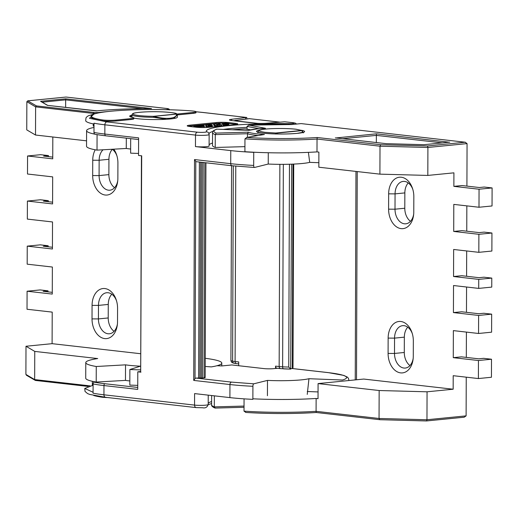 <?xml version="1.0" encoding="UTF-8"?>
<svg xmlns="http://www.w3.org/2000/svg" width="518" height="518" viewBox="0 0 518 518"><rect width="100%" height="100%" fill="white"/><g stroke="black" fill="none" stroke-linecap="round" stroke-linejoin="round"><path stroke-width="0.78" d="M93.078 392.262L84.764 388.455L93.098 385.256M328.315 372.643A2.266 1.619 96.5 0 0 328.069 372.584A2.266 1.619 96.5 0 0 327.823 372.584A66.867 7.103 -179.8 0 1 342.463 380.024L308.955 378.71A31.553 3.354 -179.8 0 1 301.612 379.843A31.553 3.354 -179.8 0 1 267.482 380.4L267.424 395.726M131.98 115.087A24.935 2.648 -179.8 0 0 129.707 116.181A24.935 2.648 -179.8 0 0 132.731 117.456A9.065 0.965 -179.8 0 1 133.832 117.923A9.065 0.965 -179.8 0 1 131.06 118.603L116.038 120.092A9.065 0.965 -179.8 0 1 103.218 120.021A9.065 0.965 -179.8 0 1 102.26 119.898A63.468 6.747 -179.8 0 1 91.174 116.045A63.468 6.747 -179.8 0 1 126.049 110.146A63.468 6.747 -179.8 0 1 192.327 110.969A9.065 0.965 -179.8 0 1 196.011 111.758L196.011 112.659A9.065 0.965 -179.8 0 1 193.24 113.345L178.218 114.834A9.065 0.965 -179.8 0 1 177.311 114.912A0.906 0.848 177.1 0 1 177.311 114.944L177.305 117.249A22.669 2.409 -179.8 0 1 163.125 119.431A22.669 2.409 -179.8 0 1 138.325 118.784A22.669 2.409 -179.8 0 1 133.832 118.052M275.557 133.942L275.764 133.009L265.035 132.33C257.025 131.073 257.206 129.992 265.579 129.092C271.84 128.341 287.665 128.237 296.095 129.254L301.761 130.439A0.906 0.887 -60.8 0 1 302.557 130.931M133.832 117.923L133.825 118.823A9.065 0.965 -179.8 0 1 131.06 119.503L116.038 120.992A9.065 0.965 -179.8 0 1 103.218 120.927A9.065 0.965 -179.8 0 1 102.26 120.798A63.468 6.747 -179.8 0 1 91.168 116.945L91.174 116.045M201.094 127.512L201.094 126.683L204.39 126.36L204.273 125.958L197.034 126.457M196.995 126.457L204.15 125.518L204.034 125.123L195.111 126.003C193.415 126.211 193.376 126.424 195.008 126.651L193.797 126.327L193.797 126.955M201.094 126.683L195.008 126.651M212.335 125.375L212.335 126.282L212.27 125.129L208.443 125.686M208.521 125.699L207.964 124.967L211.875 124.793L207.219 124.864L205.711 125.239L205.717 126.101M212.328 126.262L208.456 126.858L208.456 125.952L206.488 125.945L205.724 125.272L205.711 126.139M208.456 126.858L206.488 126.845L205.717 126.178M228.6 124.443L224.754 125.239L224.76 124.339L223.135 124.281L223.135 125.188L222.792 124.132L226.722 123.938M224.754 125.239L223.135 125.188M226.049 124.003L222.377 123.556L222.604 124.605L222.611 123.705L223.582 123.245L227.875 122.999L226.249 123.491M196.303 126.088L195.26 126.191L196.503 126.146M195.869 126.379L194.826 126.483L196.069 126.437M197.63 126.58L196.587 126.683L197.837 126.638M200.356 126.554L199.313 126.651L200.557 126.606M202.544 126.334L201.496 126.437L202.745 126.386M198.504 125.874L197.462 125.978L198.705 125.926M200.706 125.654L199.663 125.757L200.913 125.706M202.907 125.434L201.865 125.537L203.114 125.492M226.256 123.284L224.734 123.459L228.606 123.537L228.865 124.611M226.049 123.776L226.767 123.931M222.792 124.132L223.135 124.281M224.76 124.339L227.37 124.08L227.363 124.98M228.606 123.537L227.37 124.08M216.097 123.983L213.643 124.229L215.035 125.304L217.346 125.071L217.43 124.696L221.6 124.65L218.518 124.301L220.04 123.595L216.796 124.372L216.097 123.983M208.456 125.952L211.033 125.699L211.033 126.599M212.335 125.362L211.033 125.699M228.444 123.504L228.444 123.135M222.96 124.663L222.604 124.605M221.6 124.65L221.6 125.55L219.166 125.796L217.43 125.596L217.43 124.696M219.166 125.796L219.172 124.89M220.033 124.475L220.04 123.595M217.346 125.071L217.346 125.978L215.028 126.204L213.636 125.129L213.643 124.229M215.028 126.204L215.035 125.304M211.875 124.793L211.875 125.168M209.68 125.634L209.68 125.013M204.39 126.36L204.383 127.26L201.703 127.525M204.144 125.971L204.15 125.518M302.933 132.414L302.085 130.607A0.906 0.628 84.3 0 0 301.761 130.439L275.764 133.009A0.906 0.628 84.3 0 1 276.088 133.184L275.557 134.013M236.7 124.462A9.065 0.965 0.2 0 0 235.211 124.236L228.917 123.524A9.065 0.965 0.2 0 0 228.444 123.472M223.808 123.219A9.065 0.965 0.2 0 0 216.09 123.452L189.996 126.042A9.065 0.965 0.2 0 0 188.28 126.275M178.218 114.834L178.224 113.928L193.24 112.438L193.24 113.345M202.732 112.432L246.594 117.45L202.434 112.432A2.72 1.942 -83.5 0 1 202.732 112.432L196.011 111.765A9.065 0.965 -179.8 0 1 193.24 112.438M178.224 113.928A9.065 0.965 -179.8 0 1 176.858 114.038M277.616 133.987L276.088 133.184L302.085 130.607L302.447 132.55M189.996 125.136L216.097 122.552A9.065 0.965 -179.8 0 1 228.917 122.624L235.211 123.336A9.065 0.965 -179.8 0 1 237.756 124.016A9.065 0.965 -179.8 0 1 234.984 124.696L208.883 127.286A9.065 0.965 -179.8 0 1 196.063 127.214L189.769 126.502A9.065 0.965 -179.8 0 1 187.225 125.822A9.065 0.965 -179.8 0 1 189.996 125.136L189.996 126.042M131.973 115.987A24.935 2.648 0.2 0 0 130.07 116.634M246.749 117.431L246.931 118.92M296.587 124.042L295.377 123.161L293.35 122.727A2.72 1.942 96.5 0 0 293.052 122.727L284.9 121.801A4.532 0.479 0.2 0 0 283.327 121.898L266.686 123.258A9.065 0.965 -179.8 0 1 254.493 123.135L231.98 120.577A9.065 0.965 -179.8 0 1 229.435 119.898A9.065 0.965 -179.8 0 1 231.637 119.276L246.594 117.45M209.078 145.992A7.932 0.842 -179.8 0 1 209.104 146.05L209.142 134.557A7.932 0.842 -179.8 0 0 209.117 134.492A2.72 2.7 145 0 0 206.417 131.799C205.199 129.351 212.704 127.286 228.93 125.609C245.849 124.003 265.779 123.349 288.727 123.647A5.212 0.557 0.2 0 0 293.978 123.355A5.212 0.557 0.2 0 0 293.052 122.727M250.563 129.843L245.254 128.827A71.633 7.615 0.2 0 0 232.485 129.759M284.9 121.801L293.35 122.727M94.703 113.843L88.52 115.715L87.121 116.569L85.988 117.845L85.697 120.811A68.978 7.33 0.2 0 0 94.011 124.067M245.545 119.088L245.551 117.605M93.881 114.109L89.465 118.305L106.844 121.905A2.72 1.942 -83.5 0 0 104.882 124.806A69.14 7.349 -179.8 0 1 94.017 123.2L93.985 132.44A2.266 1.975 101.2 0 0 94.775 134.201A68.227 7.252 0.2 0 0 105.491 135.781L138.604 139.543M202.434 112.432L196.011 111.791M132.071 117.314A22.669 2.409 -179.8 0 1 131.973 117.087L131.98 114.834A22.669 2.409 -179.8 0 0 153.399 117.314L166.407 119.269M212.516 143.039A71.633 7.615 0.2 0 0 209.104 144.82M318.855 162.71L309.706 162.354A31.553 3.354 -179.8 0 1 268.233 164.044L268.272 152.732M309.706 162.354L308.404 152.357M209.104 146.05A7.932 0.842 -179.8 0 1 204.137 146.814A7.932 0.842 -179.8 0 1 195.461 146.588L230.763 150.602L230.717 163.675A69.14 7.349 0.2 0 0 253.684 165.423A2.266 0.874 92.8 0 0 254.455 167.469A2.266 0.874 92.8 0 0 254.552 167.456L268.233 164.044M254.17 152.24L253.729 152.35A69.14 7.349 -179.8 0 1 230.763 150.602M253.684 165.423L253.729 152.35M141.44 155.788L140.682 372.105L141.692 155.814L138.546 155.458L138.61 137.879L104.85 134.045A2.266 1.619 96.5 0 0 105.491 135.781M229.901 397.61A69.14 7.349 -179.8 0 0 252.868 399.359L252.913 386.286A2.266 0.874 92.8 0 1 253.801 383.812L231.585 382.122L196.011 378.082A2.266 1.619 96.5 0 0 195.027 378.626L195.791 161.37L194.515 159.563L193.738 380.426L229.947 384.537L229.901 397.61L194.593 393.596L194.554 405.095L103.937 394.8L103.969 385.56L137.73 389.394L137.788 371.814L140.689 371.529M195.791 161.37A2.266 1.619 96.5 0 0 196.516 161.72L232.09 165.76A2.266 1.619 96.5 0 1 230.717 163.675L194.515 159.563M201.916 162.335L201.159 377.972L202.441 377.978L203.198 162.484M204.824 162.665L204.073 377.816L202.441 377.978M201.159 377.972L196.011 378.082M204.073 377.816C205.51 377.641 205.536 377.46 204.163 377.272M195.027 378.626L193.738 380.426M137.788 371.814L140.941 372.17M93.719 395.487A63.468 6.747 0.2 0 0 101.295 397.105A9.065 0.965 0.2 0 0 107.602 397.539M216.945 365.74L221.905 365.935L231.837 364.95L264.018 368.602A6.799 0.725 0.2 0 0 273.634 368.654L277.454 368.279M307.245 394.399L308.955 378.71M307.252 391.504L318.052 391.932M137.736 387.451L104.63 383.696A2.266 1.619 -83.5 0 0 103.969 385.56A69.14 7.349 -179.8 0 1 93.104 383.955A2.266 1.975 -78.8 0 1 93.907 382.109L95.888 381.999M93.104 383.955L93.072 393.194A69.14 7.349 0.2 0 0 103.937 394.8A2.72 1.942 -83.5 0 0 105.588 397.312A2.72 1.942 -83.5 0 0 105.886 397.312M104.63 383.696A68.227 7.252 -179.8 0 1 93.907 382.109M253.801 383.812L267.482 380.4M279.843 122.183A4.532 2.823 -94.7 0 0 279.752 122.17L249.223 118.648L233.469 120.746M231.585 165.708L230.905 360.483L231.274 361.726C231.455 362.322 232.42 362.833 234.162 363.26A2.266 2.033 -77.3 0 1 232.614 361.143A18.136 1.93 0.2 0 1 230.905 360.483M291.653 164.167L290.702 369.101L288.753 367.048L289.465 164.238M293.026 164.115L292.314 368.551L290.941 368.686M327.823 372.584L292.314 368.551L293.007 367.689L293.719 164.083M238.701 365.727L238.714 361.94L235.094 361.532A13.598 1.444 -179.8 0 1 232.614 361.143L233.301 165.896M275.537 368.466L275.544 366.129A2.266 1.619 96.5 0 0 276.923 368.214L280.542 368.628A2.266 1.619 -83.5 0 1 279.163 366.537L275.544 366.129M388.649 193.836A18.136 12.523 84.3 0 1 401.308 177.234A18.136 12.523 84.3 0 1 412.619 188.746A18.136 12.523 84.3 0 1 413.837 196.698L413.778 212.024A18.136 12.523 84.3 0 1 413.623 214.756A18.136 12.523 84.3 0 1 400.161 228.464A18.136 12.523 84.3 0 1 388.597 209.162L388.649 193.836L395.059 193.874L395.007 209.201A13.598 9.395 -95.7 0 0 405.795 223.808A13.598 9.395 -95.7 0 0 413.694 214.018M412.833 189.452A13.598 9.395 -95.7 0 0 404.552 181.423A13.598 9.395 -95.7 0 0 403.166 181.41A13.598 9.395 -95.7 0 0 395.059 193.874L404.849 192.903L404.791 208.23A13.598 9.395 -95.7 0 0 410.489 221.315M248.413 130.413L257.44 128.859L265.449 128.289A33.094 3.516 0.2 0 0 257.582 128.859A33.094 3.516 0.2 0 0 248.731 130.394L216.861 129.17A66.641 7.084 0.2 0 0 216.2 133.087L248.433 132.2A33.094 3.516 0.2 0 0 264.413 134.486L246.471 137.497L264.413 134.486M388.144 338.092A18.136 12.523 84.3 0 1 400.802 321.49A18.136 12.523 84.3 0 1 412.114 332.996A18.136 12.523 84.3 0 1 413.332 340.948L413.28 356.274A18.136 12.523 84.3 0 1 413.118 359.006A18.136 12.523 84.3 0 1 399.663 372.714A18.136 12.523 84.3 0 1 388.092 353.418L388.144 338.092L394.554 338.125L394.502 353.451A13.598 9.395 -95.7 0 0 405.29 368.058A13.598 9.395 -95.7 0 0 413.189 358.275M412.328 333.702A13.598 9.395 -95.7 0 0 404.046 325.673A13.598 9.395 -95.7 0 0 402.661 325.66A13.598 9.395 -95.7 0 0 394.554 338.125L404.344 337.153L404.293 352.48A13.598 9.395 -95.7 0 0 409.984 365.572M407.75 327.182A13.598 9.395 -95.7 0 0 404.344 337.153M317.243 137.51L317.035 139.044A68 7.226 -179.8 0 1 244.962 138.856L246.846 137.464A66.641 7.084 0.2 0 0 317.243 137.51L380.704 144.716L427.499 145.966L465.145 142.236L467.061 143.596L466.912 186.111M466.841 205.873L466.757 231.19M466.686 250.952L466.595 276.269M466.563 287.017L466.472 312.328M466.401 332.096L466.317 357.407M466.245 377.175L466.109 415.87L464.18 417.217L426.657 420.933M408.255 182.925A13.598 9.395 -95.7 0 0 404.849 192.903M427.499 145.966L427.913 147.475L427.816 175.427L453.91 172.837L453.865 186.363L479.053 189.225L478.988 207.252L492.035 205.963L492.1 187.93L484.233 187.037L479.338 187.522L462.024 185.554L453.865 186.363M453.71 231.442L478.891 234.304L491.945 233.009L484.071 232.116L479.176 232.601L461.862 230.633L453.71 231.442L453.8 204.396L478.988 207.252M453.554 276.521L478.736 279.383L491.783 278.088L483.916 277.195L479.02 277.68L461.706 275.712L453.554 276.521L453.645 249.475L478.833 252.331L491.88 251.042L491.945 233.009M453.425 312.581L478.613 315.443L491.66 314.148L483.786 313.254L478.897 313.74L461.583 311.778L453.425 312.581L453.522 285.535L478.703 288.396L491.757 287.101L491.783 278.088M453.269 357.66L478.451 360.522L491.504 359.227L483.631 358.333L478.736 358.819L461.421 356.85L453.269 357.66L453.36 330.613L478.548 333.475L491.595 332.18L491.66 314.148M316.258 412.503C293.039 413.908 269.502 413.882 245.655 412.438L245.888 412.445A66.641 7.084 -179.8 0 0 316.233 412.49L316.084 411.324L379.053 418.473L426.961 419.748L427.059 391.802L453.159 389.219L453.205 375.692L478.392 378.554L491.44 377.259L491.504 359.227M478.736 279.383L478.703 288.396M478.891 234.304L478.833 252.331M453.159 389.219L363.753 379.059L318.084 383.585L379.15 390.527L427.059 391.802M478.451 360.522L478.392 378.554M478.613 315.443L478.548 333.475M245.888 412.445L244.01 411.13L244.056 398.854M244.01 411.13A68 7.226 0.2 0 0 316.084 411.324L316.129 398.471L318.026 398.692L318.084 383.585M252.868 398.802A68 7.226 0.2 0 0 316.129 398.471M214.348 395.843L214.31 406.889L244.03 406.073M316.252 412.503L379.746 419.697L379.053 418.473L379.15 390.527M466.109 415.87L426.961 419.748L426.534 420.946L379.746 419.697M464.18 417.217L426.534 420.946M215.242 408.067L214.892 408.035C212.419 406.908 211.318 405.847 211.603 404.862A68 7.226 0.2 0 0 214.31 406.889L215.242 408.067L244.023 407.277L215.138 408.08M376.346 142.541L376.366 135.379L342.676 138.714M335.878 137.963L376.405 133.819L376.366 135.379L442.346 142.871M376.405 133.819L449.197 142.21M386.396 143.687L335.301 137.898M449.76 142.152L424.041 144.69M244.936 146.646L215.216 147.462L215.261 134.615A68 7.226 -179.8 0 1 212.555 132.582C213.416 130.886 211.376 131.656 216.563 129.183L216.861 129.17M216.764 129.157L248.731 130.394M247.462 137.328L247.474 133.728L215.261 134.615L216.2 133.087M258.119 135.522A34.453 3.658 -179.8 0 1 247.474 133.728L248.433 132.2M291.77 124.521L301.133 123.595L465.436 142.249L301.133 123.595L291.828 124.527L248.692 125.129L265.449 128.289M247.041 129.17L247.047 126.418L248.918 125.129A66.641 7.084 0.2 0 1 291.828 124.527M380.704 144.716L380.005 146.199L379.908 174.145L427.816 175.427M215.216 147.462A68 7.226 -179.8 0 1 212.509 145.435L212.555 132.582M244.962 138.856L244.917 151.703A68 7.226 -179.8 0 0 316.99 151.897L317.035 139.044L380.005 146.199L427.913 147.475L467.061 143.596M379.908 174.145L318.835 167.21L318.887 152.111L316.99 151.897M479.053 189.225L492.1 187.93M113.772 149.178A18.136 12.523 84.3 0 1 116.705 155.141A18.136 12.523 84.3 0 1 117.916 163.092L117.864 178.419A18.136 12.523 84.3 0 1 117.709 181.145A18.136 12.523 84.3 0 1 105.212 195.021A18.136 12.523 84.3 0 1 92.677 175.557L92.735 160.23A18.136 12.523 84.3 0 1 95.234 149.799M103.056 149.786A13.598 9.395 -95.7 0 0 99.145 160.263L99.087 175.589A13.598 9.395 -95.7 0 0 108.489 190.184A13.598 9.395 -95.7 0 0 109.874 190.197A13.598 9.395 -95.7 0 0 117.78 180.413M117.521 321.782A18.363 12.685 84.3 0 1 117.366 324.546A18.363 12.685 84.3 0 1 104.707 338.591A18.363 12.685 84.3 0 1 92.023 318.887L92.068 305.367A18.363 12.685 84.3 0 1 102.052 288.688A18.363 12.685 84.3 0 1 116.336 300.213A18.363 12.685 84.3 0 1 117.567 308.262L117.521 321.782M116.55 300.913A13.831 9.551 -95.7 0 0 106.714 292.728A13.831 9.551 -95.7 0 0 98.478 305.4L98.433 318.92A13.831 9.551 -95.7 0 0 107.984 333.76A13.831 9.551 -95.7 0 0 109.395 333.773A13.831 9.551 -95.7 0 0 117.437 323.815M47.546 105.361L96.937 110.852C112.218 109.369 130.335 108.612 151.282 108.566L151.496 108.573A82.964 8.819 0.2 0 0 97.028 110.852A82.964 8.819 0.2 0 0 96.38 110.917L47.669 105.381M153.665 116.395C159.933 118.026 165.365 118.641 169.962 118.246C174.398 117.748 176.619 116.375 176.619 114.115L153.665 116.395L153.399 117.314L153.451 116.317L176.405 114.044A0.906 0.628 84.3 0 1 176.619 114.115A0.906 0.848 177.1 0 1 177.311 114.899A0.906 0.906 0 0 0 177.298 114.782A0.906 0.9 169.7 0 0 176.405 114.044A21.762 2.312 0.2 0 0 154.765 111.7A21.762 2.312 0.2 0 0 132.899 113.869A21.762 2.312 0.2 0 0 153.451 116.317A0.906 0.628 -95.7 0 1 153.665 116.395M52.817 136.998L52.739 158.845L27.558 155.983L40.605 154.688L48.478 155.581L43.583 156.067L52.745 157.109M169.231 109.933C169.71 109.162 168.68 108.657 166.142 108.424A0.906 0.647 -83.5 0 0 166.038 108.417L65.987 97.047L27.836 100.835L26.852 101.703L26.755 129.876L35.515 135.03L35.612 106.857L36.454 105.912L93.946 112.445A3.626 0.388 0.2 0 0 99.372 112.438A71.18 7.563 -179.8 0 1 105.212 111.778A71.18 7.563 -179.8 0 1 108.553 111.467M26.878 375.362L25.9 374.43L25.997 346.251L52.098 343.667L140.747 353.736M27.558 155.983L27.493 174.016L52.681 176.878L52.583 203.924L27.402 201.062L27.337 219.095L52.519 221.957L52.428 249.003L27.24 246.141L27.182 264.174L52.363 267.035L52.273 294.082L27.085 291.22L27.02 309.252L52.208 312.114L52.098 343.667M177.305 114.873A0.906 0.9 169.7 0 0 177.298 114.782L176.502 113.785C177.247 112.924 162.6 111.228 147.578 111.797C131.397 112.555 133.165 113.766 132.485 113.85L131.98 114.834M65.631 107.414L65.656 99.864L42.282 102.182M177.311 114.899L173.582 118.557M47.416 105.355L40.559 101.314L47.708 105.374M40.559 101.314L65.682 98.828L65.656 99.864L142.767 108.625M35.373 380.439L88.209 386.441L35.373 380.439L26.373 375.22M35.496 380.445L34.661 379.584L34.758 351.411L25.997 346.251M36.454 105.912L27.687 100.842L65.98 97.047L166.142 108.424A0.906 0.647 -83.5 0 1 166.239 108.443M126.314 138.144L126.275 148.465L97.021 150.123A68 7.226 -179.8 0 1 86.532 146.231L86.59 130.678A68 7.226 0.2 0 0 94.69 134.13M130.646 149.022A34.453 3.658 -179.8 0 1 126.275 148.465M97.073 134.622L97.021 150.123M93.998 127.428A68 7.226 0.2 0 0 86.59 130.678M94.004 126.101A4.532 0.479 -179.8 0 1 93.246 126.029L94.004 126.12M86.551 140.831L35.515 135.03M138.552 153.438A68 7.226 -179.8 0 1 130.627 153.153L130.678 138.643M125.466 380.393L96.212 382.057L96.264 366.504L125.524 364.847L125.466 380.393A34.453 3.658 0.2 0 0 129.837 380.957M96.212 382.057A68 7.226 -179.8 0 1 85.723 378.159L85.781 362.606A68 7.226 -179.8 0 1 97.727 358.56L34.758 351.411M96.264 366.504A68 7.226 -179.8 0 1 85.781 362.606M205.219 366.479L211.331 366.893A68 7.226 -179.8 0 0 221.782 363.086A68 7.226 -179.8 0 0 205.251 358.301M140.695 369.891A68 7.226 -179.8 0 1 129.876 369.528L129.817 385.081A68 7.226 -179.8 0 0 137.743 385.366M125.524 364.847A34.453 3.658 0.2 0 0 140.404 366.174L129.876 369.528M111.804 294.211A13.831 9.551 -95.7 0 0 108.268 304.429L108.217 317.955A13.831 9.551 -95.7 0 0 114.096 331.326M112.341 149.32A13.598 9.395 -95.7 0 0 108.929 159.291L108.877 174.618A13.598 9.395 -95.7 0 0 114.569 187.71M116.919 155.847A13.598 9.395 -95.7 0 0 112.257 149.262M27.402 201.062L40.449 199.767L48.323 200.66L43.428 201.146L52.59 202.188M48.316 201.703L48.323 200.66M27.24 246.141L40.294 244.846L48.161 245.739L43.266 246.225L52.435 247.267M48.161 246.782L48.161 245.739M27.085 291.22L40.132 289.925L48.006 290.818L43.111 291.304L52.279 292.346M47.999 291.861L48.006 290.818M48.472 156.624L48.478 155.581M211.616 401.547A71.633 7.615 0.2 0 0 208.204 403.328M263.513 133.197A22.488 2.389 -179.8 0 1 258.074 131.617C259.194 130.316 256.507 130.899 262.393 129.474C269.464 128.276 287.173 128.166 296.192 129.254L302.201 130.549A0.906 0.906 0 0 1 302.622 131.073M116.038 120.992L116.038 120.092M206.099 126.748L206.099 125.848M208.709 124.89L208.702 125.712M209.486 124.922L209.486 125.654M216.09 123.452L216.097 122.552M235.211 123.336L235.211 124.236M228.917 123.524L228.917 122.624M102.26 120.798L102.26 119.898M131.06 119.503L131.06 118.603M288.532 124.456L288.727 123.647M208.981 133.618A71.633 7.615 -179.8 0 1 212.879 131.442M223.271 129.409A71.633 7.615 -179.8 0 1 247.047 127.331M231.637 119.276L231.63 120.532M206.417 131.799A5.212 0.557 -179.8 0 1 203.347 132.336A5.212 0.557 -179.8 0 1 197.468 132.194L106.844 121.905M208.637 132.945L209.142 134.557A7.932 0.842 -179.8 0 1 204.176 135.321A7.932 0.842 -179.8 0 1 195.5 135.094A2.72 1.942 -83.5 0 1 197.468 132.194M93.985 132.44A69.14 7.349 0.2 0 0 104.85 134.045L104.882 124.806L195.5 135.094L195.461 146.588M200.654 162.192L199.903 377.829M199.372 162.05L198.621 377.823M101.295 396.775L101.295 397.105M348.828 380.542L348.828 379.849A69.14 7.349 -179.8 0 1 348.485 380.575M252.913 386.286A69.14 7.349 -179.8 0 1 229.947 384.537A2.266 1.619 -83.5 0 1 231.585 382.122M194.554 405.095A2.72 1.942 96.5 0 0 196.205 407.601L202.583 407.757C205.381 408.346 207.252 407.277 208.197 404.558A7.932 0.842 0.2 0 1 203.237 405.322A7.932 0.842 0.2 0 1 194.554 405.095M257.64 123.368L236.221 120.934A4.532 3.244 96.5 0 0 235.813 121.011M236.221 120.934A4.532 0.479 -179.8 0 1 236.046 120.286A4.532 3.419 -96.8 0 0 235.496 120.293M265.268 123.349L279.752 122.17A4.532 3.244 -83.5 0 1 280.115 122.157M249.249 118.706L236.046 120.286M288.753 367.048A18.136 1.93 0.2 0 1 282.634 366.828L283.34 164.342M234.162 363.26L236.467 363.623A2.266 1.619 96.5 0 1 235.094 361.532L235.774 166.149M279.869 164.348L279.163 366.537A13.598 1.444 -179.8 0 0 282.634 366.828A2.266 1.049 93.4 0 0 283.553 368.881A2.266 1.049 93.4 0 0 283.683 368.868A15.87 1.683 -179.8 0 0 290.456 369.081M280.788 368.628A2.266 1.619 -83.5 0 1 280.542 368.628L290.702 369.101M301.767 130.342A24.029 2.551 -179.8 0 1 297.248 133.366A24.029 2.551 -179.8 0 1 266.084 133.456A24.029 2.551 -179.8 0 1 259.363 130.193M357.232 171.575L356.507 379.778M404.293 352.48L394.502 353.451L388.092 353.418M424.132 144.69L386.247 143.68M259.045 128.71L247.047 126.418M404.791 208.23L395.007 209.201L388.597 209.162M170.364 118.959A0.906 0.628 -95.7 0 0 169.962 118.246M99.812 112.678A0.906 0.699 -97.3 0 0 99.372 112.438M95.72 113.559A4.532 0.479 -179.8 0 1 93.285 113.41A0.906 0.647 -83.5 0 1 93.946 112.445M93.285 114.154L93.285 113.41L35.612 106.857L26.852 101.703M65.682 98.828L151.496 108.573M25.9 374.43L34.661 379.584L90.184 385.891M93.246 126.029L93.253 123.906M166.038 108.417A8.159 0.868 -179.8 0 1 165.663 109.661M92.34 385.405L92.353 381.3M108.268 304.429L98.478 305.4L92.068 305.367M108.217 317.955L98.433 318.92L92.023 318.887M108.877 174.618L99.087 175.589L92.677 175.557M108.929 159.291L99.145 160.263L92.735 160.23M84.758 388.455L85.03 391.42L87.555 393.57L89.698 394.425L105.588 397.312L196.205 407.601M211.609 403.541L208.197 404.668M258.074 132.219L258.074 131.617M254.455 167.469L232.09 165.76M205.18 377.544L205.931 162.794M348.828 379.849L348.381 378.237L347.384 377.117L343.81 375.414L328.069 372.584L292.411 368.538M208.23 395.15L208.197 404.558M249.223 118.648L280.134 122.157M236.467 363.623L238.707 363.876M303.224 132.899L303.535 132.174L297.105 133.366C286.065 134.266 275.026 134.227 263.992 133.249C255.75 132.148 258.249 132.012 257.582 132.012L257.886 132.744M355.238 379.908L355.963 171.426M211.603 404.862L211.635 395.532M379.668 419.703L426.579 420.953M449.475 142.165L424.08 144.684L386.318 143.674L335.593 137.911M221.775 365.928L221.782 363.086"/></g></svg>
